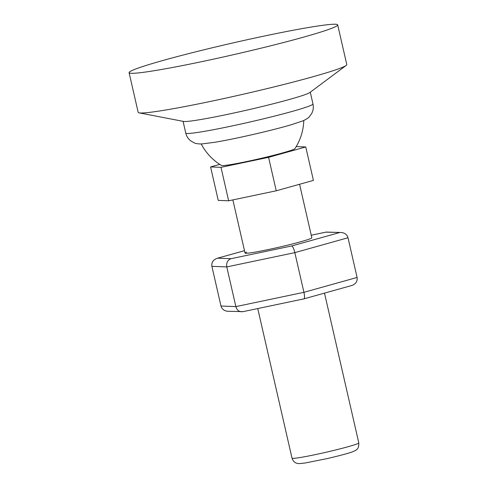 <?xml version="1.0" encoding="UTF-8"?>
<svg xmlns="http://www.w3.org/2000/svg" width="488" height="488" viewBox="0 0 488 488"><rect width="100%" height="100%" fill="white"/><g stroke="black" fill="none" stroke-linecap="round" stroke-linejoin="round"><path stroke-width="0.73" d="M299.571 184.275L311.826 237.784A34.258 1.854 167.1 0 1 310.191 238.766A34.258 1.854 167.1 0 1 273.414 248.453A34.258 1.854 167.1 0 1 245.043 253.077A34.258 1.854 167.1 0 1 246.672 252.095M243.073 311.631L227.78 311.277C224.199 310.929 221.93 309.178 220.979 306.019L211.89 266.326C211.389 262.459 213.14 259.787 217.136 258.311L244.494 250.679M311.24 235.234L326.246 232.075L341.21 232.508C344.79 232.849 347.053 234.606 348.005 237.766L357.094 277.459C357.594 281.326 355.85 283.998 351.854 285.474L303.963 298.863C304.726 298.29 304.713 296.106 303.926 292.318L294.837 252.631C293.825 248.612 292.788 246.391 291.733 245.952L230.952 258.707L217.654 258.183M325.917 232.154L341.21 232.508M241.499 311.814C238.65 311.496 236.778 309.758 235.869 306.604L226.78 266.912C226.206 262.806 227.597 260.067 230.952 258.707M346.169 65.435L309.849 92.513A65.246 3.526 167.1 0 1 307.123 93.861A65.246 3.526 167.1 0 1 240.919 111.459A65.246 3.526 167.1 0 1 183.592 121.433L139.111 112.856A107.006 5.789 -12.9 0 0 233.124 96.508A107.006 5.789 -12.9 0 0 341.698 67.643A107.006 5.789 -12.9 0 0 346.169 65.435A107.006 5.789 -12.9 0 0 346.785 64.575L337.696 24.882A107.006 5.789 -12.9 0 0 249.063 39.321A107.006 5.789 -12.9 0 0 134.182 69.589A107.006 5.789 -12.9 0 0 129.088 72.657A107.006 5.789 -12.9 0 0 217.721 58.218A107.006 5.789 -12.9 0 0 332.603 27.95A107.006 5.789 -12.9 0 0 337.696 24.882M185.769 133.09C186.507 136.201 188.13 138.775 190.643 140.806L194.187 142.856C195.786 143.655 198.372 144.015 201.941 143.929L214.915 142.27A52.741 2.855 -12.9 0 0 290.72 124.91L302.346 121.079C305.866 119.566 308.154 118.163 309.215 116.858L311.521 113.82C313.235 110.691 313.717 107.403 312.967 103.956A65.246 3.526 167.1 0 1 309.862 105.829A65.246 3.526 167.1 0 1 239.809 124.281A65.246 3.526 167.1 0 1 185.769 133.09L183.073 121.329M129.088 72.657L138.177 112.35A107.006 5.789 -12.9 0 0 139.111 112.856M303.786 120.463A54.375 54.375 0 0 1 294.917 148.645A37.735 2.043 167.1 0 1 293.154 149.602A37.735 2.043 167.1 0 1 253.662 160.046A37.735 2.043 167.1 0 1 221.473 165.463A54.375 54.375 0 0 1 201.215 143.954M296.204 146.583L305.756 146.955L268.577 157.349L220.991 167.335L210.578 166.933L219.722 164.371M305.756 146.955L313.418 180.401L276.238 190.796L228.646 200.788L218.24 200.379L210.578 166.933M276.238 190.796L268.577 157.349M228.646 200.788L220.991 167.335M339.215 232.672L291.733 245.952M211.89 266.326L226.78 266.912L294.837 252.631L348.005 237.766M357.094 277.459L303.926 292.318L235.869 306.604L220.979 306.019M292.013 458.153C293.605 462.813 296.783 463.612 299.345 463.6L305.232 462.996L327.32 458.561C341.185 455.304 349.878 452.937 353.404 451.467C357.985 449.344 358.863 448.1 358.79 442.86A34.258 1.854 167.1 0 1 357.161 443.842A34.258 1.854 167.1 0 1 320.384 453.529A34.258 1.854 167.1 0 1 292.013 458.153L257.749 308.556M217.136 258.311L244.488 250.661M311.234 235.222L326.246 232.075M303.939 298.863L242.743 311.71M358.79 442.86L324.496 293.117M312.967 103.956L310.276 92.195M245.043 253.077L232.861 199.903"/></g></svg>
